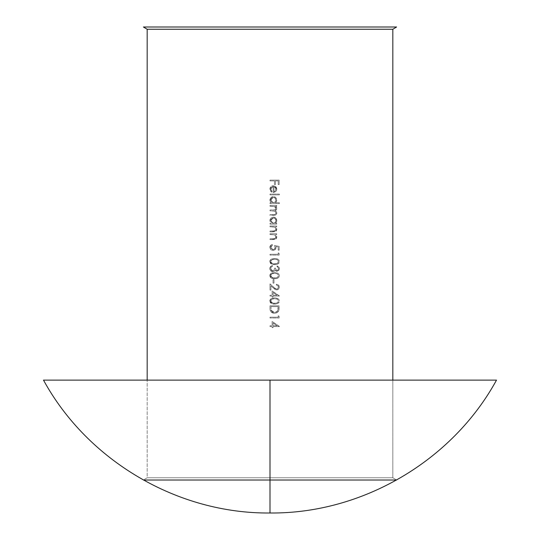 <?xml version="1.0" encoding="UTF-8"?>
<svg xmlns="http://www.w3.org/2000/svg" width="540" height="540" viewBox="0 0 540 540"><rect width="100%" height="100%" fill="white"/><g stroke="black" fill="none" stroke-linecap="round" stroke-linejoin="round"><path stroke-width="0.41" stroke-dasharray="2.7 2.03" d="M392.823 29.255L147.177 29.255L392.823 29.255M143.404 27L396.596 27M396.596 480.02L392.823 477.765L392.823 380.113L392.823 477.765L147.177 477.765L392.823 477.765L396.596 480.02L143.404 480.02L147.177 477.765L147.177 380.113L147.177 477.765L392.823 477.765L147.177 477.765L143.404 480.02M270 480.02L270 380.113L43.49 380.113L270 380.113L270 513L270 380.113L496.51 380.113L270 380.113L270 509.369M279.153 316.312L278.215 315.772L278.215 317.183L270 317.183L270 317.999L279.153 317.999L279.153 316.312L278.215 315.772L279.153 316.312L279.153 317.999L279.153 316.312L279.153 317.999L270 317.999L279.153 317.999L270 317.999L270 317.183L270 317.999L270 317.183L278.215 317.183L270 317.183L278.215 317.183L278.215 315.772L278.215 317.183L278.215 315.772L279.153 316.312M269.851 300.314L270.223 302.515L271.438 303.561L273.767 304.128L277.715 303.561L278.93 302.522L279.389 300.996L278.924 299.477L277.702 298.458L275.11 297.938L271.748 298.337L270.52 299.12L269.851 300.314M278.424 286.801L277.931 288.522L277.047 289.076L275.771 288.968L270 283.851L270 290.068L270.938 290.068L270.938 285.809L274.205 288.839L276.183 289.913L278.62 289.15L279.389 287.185L278.498 285.059L276.338 284.202L276.338 285.026L277.85 285.64L278.424 286.801M269.851 274.961L270.223 277.168L271.438 278.208L273.767 278.775L277.715 278.215L278.93 277.175L279.389 275.643L278.924 274.131L277.702 273.112L275.11 272.592L271.748 272.984L270.52 273.773L269.851 274.961M269.851 260.881L270.223 263.081L271.438 264.127L273.767 264.695L277.715 264.127L278.93 263.088L279.389 261.562L278.924 260.044L277.702 259.025L275.11 258.505L271.748 258.903L270.52 259.686L269.851 260.881M272.99 250.519L270.675 249.629L269.764 247.327L270.675 249.622L272.99 250.519L275.117 249.73L272.99 250.519L275.117 249.73L275.933 248.218L275.805 246.557L278.215 247.05L278.215 250.169L279.153 250.169L279.153 246.409L274.577 245.471L274.934 248.319L273.854 249.541L273.024 249.696L271.377 249.021L270.743 247.833L270.851 246.584L272.349 245.356L272.349 244.532L270.506 245.43L269.831 246.699M276.689 225.99L270 225.99L270 226.814L274.631 227.09L275.481 227.779L275.987 229.216L274.954 230.857L270 231.039L270 231.856L275.197 231.653L276.25 230.945L276.804 229.358L276.466 227.921L275.481 226.814L276.689 226.814L276.689 225.99L270 225.99L276.689 225.99L276.689 226.814L276.689 225.99L276.689 226.814L275.481 226.814L276.689 226.814L275.481 226.814L276.784 228.98L275.744 231.397L276.804 229.358L276.453 230.668L275.744 231.397L273.416 231.856L275.744 231.404L270 231.856L273.416 231.856L270 231.856L270 231.039L270 231.856L270 231.039L274.671 230.938L273.146 231.039L275.663 230.337L275.218 230.728L275.967 229.513L275.481 227.786L275.947 228.778L275.481 227.786L274.212 226.935L275.481 227.779L274.212 226.935L270 226.814L272.416 226.814L270 226.814L270 225.99L270 226.814L270 225.99L276.689 225.99M274.279 209.999L273.402 210.026L275.117 209.844L275.987 208.44L275.13 209.837L270 210.026L273.402 210.026L270 210.026L270 210.85L270 210.026L270 210.85L274.84 211.181L275.987 213.017L274.84 211.181L272.599 210.85L274.826 211.174L275.987 213.017L275.805 213.813L275.231 214.387L273.625 214.603L275.231 214.387L275.987 213.017L275.238 214.387L270 214.603L273.625 214.603L270 214.603L270 215.426L270 214.603L270 215.426L275.279 215.244L276.473 214.367L276.804 213.165L275.785 215.021L273.625 215.426L275.785 215.028L276.804 213.165L276.352 211.707L276.804 213.165L276.352 211.707L275.191 210.708L276.696 209.291L276.615 207.529L275.528 206.273L276.689 206.273L276.689 205.45L270 205.45L270 206.273L274.928 206.651L275.987 208.44L275.771 209.27L274.651 209.966L270 210.026L270 210.85L274.826 211.174L275.987 213.017L275.238 214.387L270 214.603L270 215.426L275.663 215.096M276.615 214.103L276.791 213.442M279.389 194.069L270 194.069L270 194.886L279.389 194.886L279.389 194.069L270 194.069L279.389 194.069L279.389 194.886L279.389 194.069L279.389 194.886L270 194.886L279.389 194.886L270 194.886L270 194.069L270 194.886L270 194.069L279.389 194.069M279.153 180.103L270 180.103L270 180.92L274.462 180.92L274.462 184.559L275.4 184.559L275.4 180.92L278.215 180.92L278.215 184.559L279.153 184.559L279.153 180.103L270 180.103L279.153 180.103L279.153 184.559L279.153 180.103L279.153 184.559L278.215 184.559L279.153 184.559L278.215 184.559L278.215 180.92L278.215 184.559L278.215 180.92L275.4 180.92L278.215 180.92L275.4 180.92L275.4 184.559L275.4 180.92L275.4 184.559L274.462 184.559L275.4 184.559L274.462 184.559L274.462 180.92L274.462 184.559L274.462 180.92L270 180.92L274.462 180.92L270 180.92L270 180.103L270 180.92L270 180.103L279.153 180.103M270.736 189.446L271.418 187.259L273.166 186.556L273.166 192.544L273.787 192.497L276.055 191.282L276.73 189.898L276.737 188.372L275.056 186.172L272.66 185.794L270.871 186.685L269.933 188.426L270.344 190.917L271.728 192.193L272.113 191.457L270.736 189.446M279.389 203.573L279.389 202.75L275.393 202.75L276.446 201.582L276.75 199.368L275.812 197.579L274.698 196.796L272.025 196.783L270.135 198.679L269.959 200.799L271.154 202.75L270 202.75L270 203.573L279.389 203.573L279.389 202.75L279.389 203.573L270 203.573L279.389 203.573L270 203.573L270 202.75L270 203.573L270 202.75L271.154 202.75L270 202.75L271.154 202.75L269.899 200.414L270.898 197.552L269.885 200.023L270.135 198.679L270.898 197.552L273.362 196.533L270.904 197.546L273.362 196.533L275.805 197.573L273.362 196.533L275.805 197.573L276.804 200.043L275.812 197.579L276.554 198.707L276.723 200.833L275.393 202.75L276.446 201.582L275.393 202.75L279.389 202.75L275.393 202.75L279.389 202.75L279.389 203.573M276.689 224.114L276.689 223.29L275.454 223.29L276.791 220.982L276.561 219.247L275.812 218.113L273.362 217.073L270.904 218.086L270.135 219.213L269.899 220.948L271.154 223.29L270 223.29L270 224.114L276.689 224.114L276.689 223.29L276.689 224.114L270 224.114L276.689 224.114L270 224.114L270 223.29L270 224.114L270 223.29L271.154 223.29L270 223.29L271.154 223.29L269.899 220.948L270.898 218.093L269.885 220.556L270.135 219.22L270.898 218.093L273.362 217.073L270.904 218.086L273.362 217.073L275.805 218.113L273.362 217.073L274.698 217.337L275.805 218.113L276.804 220.583L275.812 218.113L276.75 219.901L276.473 222.109L276.791 220.982L275.454 223.29L276.473 222.116L275.454 223.29L276.689 223.29L275.454 223.29L276.689 223.29L276.689 224.114M276.689 233.739L270 233.739L270 234.556L274.631 234.839L275.481 235.528L275.987 236.959L274.954 238.599L270 238.781L270 239.605L275.197 239.402L276.25 238.694L276.804 237.101L276.466 235.663L275.481 234.556L276.689 234.556L276.689 233.739L270 233.739L276.689 233.739L276.689 234.556L276.689 233.739L276.689 234.556L275.481 234.556L276.689 234.556L275.481 234.556L276.784 236.729L275.744 239.146L276.804 237.101L276.453 238.41L275.744 239.146L273.416 239.605L275.744 239.146L270 239.605L273.416 239.605L270 239.605L270 238.781L270 239.605L270 238.781L274.671 238.687L273.146 238.781L275.663 238.086L275.218 238.478L275.967 237.256L275.481 235.528L275.987 236.959L274.651 234.846L270 234.556L272.416 234.556L270 234.556L270 233.739L270 234.556L270 233.739L276.689 233.739M279.153 253.402L278.215 252.869L278.215 254.273L270 254.273L270 255.096L279.153 255.096L279.153 253.402L278.215 252.869L279.153 253.402L279.153 255.096L279.153 253.402L279.153 255.096L270 255.096L279.153 255.096L270 255.096L270 254.273L270 255.096L270 254.273L278.215 254.273L270 254.273L278.215 254.273L278.215 252.869L278.215 254.273L278.215 252.869L279.153 253.402M273.976 271.451L272.12 271.694L270.574 270.81L272.72 271.762L274.347 271.215L275.13 270.223L277.013 271.289L278.741 270.459L279.389 268.616L278.728 266.821L277.04 265.896L277.04 266.713L277.04 265.896L278.721 266.814L279.389 268.616L278.748 270.452L277.013 271.289L275.13 270.223L274.347 271.215L272.72 271.762L270.574 270.81L269.959 269.777L269.764 268.596L270.5 266.531L269.764 268.596L270.574 270.81L269.791 268.144L271.202 265.977L272.464 265.538L272.464 266.362L271.202 267.077L270.702 268.61L271.188 270.189L272.038 270.837L273.112 270.871L274.192 269.98L272.639 270.938L270.702 268.61L271.202 267.077L272.464 266.362L272.464 265.538L270.506 266.531L272.464 265.538L272.464 266.362L271.202 267.077L270.702 268.61L272.639 270.938L274.192 269.98L274.577 268.124L275.515 268.124L275.832 269.615L277.013 270.473L278.093 269.851L278.451 268.63L278.08 267.442L277.04 266.713L278.073 267.428L278.451 268.63L278.1 269.851L277.013 270.473L275.744 269.413L275.515 268.124L274.577 268.124L274.192 269.98L274.577 268.124L275.515 268.124L275.711 269.332L277.013 270.473L275.832 269.615L275.515 268.124L274.577 268.124L274.192 269.98L273.112 270.871L272.099 270.857L271.195 270.196L270.702 268.61L271.202 267.077L272.464 266.362L272.464 265.538L271.762 265.727L269.892 267.644L269.811 269.197L270.574 270.81L272.72 271.762L274.347 271.215L275.13 270.223L276.446 271.228L278.093 270.999L279.153 269.777L279.335 268.063L278.728 266.821L277.04 265.896L277.04 266.713L278.073 267.428L278.451 268.63L277.965 270.02L277.236 270.452M273.989 279.625L273.051 279.625L273.051 283.142L273.989 283.142L273.989 279.625L273.051 279.625L273.989 279.625L273.989 283.142L273.989 279.625L273.989 283.142L273.051 283.142L273.989 283.142L273.051 283.142L273.051 279.625L273.051 283.142L273.051 279.625L273.989 279.625M279.389 295.886L272.113 290.891L272.113 295.232L270 295.232L270 296.055L272.113 296.055L272.113 297.108L273.051 297.108L273.051 296.055L279.389 296.055L272.113 290.891L279.389 296.055L273.051 296.055L279.389 296.055L273.051 296.055L273.051 297.108L273.051 296.055L273.051 297.108L272.113 297.108L273.051 297.108L272.113 297.108L272.113 296.055L272.113 297.108L272.113 296.055L270 296.055L272.113 296.055L270 296.055L270 295.232L270 296.055L270 295.232L272.113 295.232L270 295.232L272.113 295.232L272.113 290.891L272.113 295.232L272.113 290.891L279.389 295.886M278.822 310.547L278.154 311.749L275.832 313.153L272.416 312.91L271.114 312.039L274.462 313.308L277.094 312.64L278.822 310.547L277.108 312.633L274.462 313.308L271.114 312.039L270.203 310.466L270 308.63L271.107 312.039L270 308.63L270 305.795L270.054 309.683L270.614 311.418L271.944 312.674L273.672 313.254L275.819 313.153L278.147 311.749L279.005 309.839L279.153 305.795L270 305.795L270 308.63L270 305.795L279.153 305.795L270 305.795L279.153 305.795L278.822 310.547L279.153 307.645M279.389 326.403L272.113 321.408L272.113 325.748L270 325.748L270 326.572L272.113 326.572L272.113 327.625L273.051 327.625L273.051 326.572L279.389 326.572L272.113 321.408L279.389 326.572L273.051 326.572L279.389 326.572L273.051 326.572L273.051 327.625L273.051 326.572L273.051 327.625L272.113 327.625L273.051 327.625L272.113 327.625L272.113 326.572L272.113 327.625L272.113 326.572L270 326.572L272.113 326.572L270 326.572L270 325.748L270 326.572L270 325.748L272.113 325.748L270 325.748L272.113 325.748L272.113 321.408L272.113 325.748L272.113 321.408L279.389 326.403M272.113 191.457L270.702 189L272.113 191.457L271.728 192.193L272.113 191.457L271.728 192.193L269.885 189.101L271.728 192.193L270.351 190.924L269.885 189.101L270.871 186.685L269.885 189.101L270.108 187.792L270.871 186.685L273.328 185.733L270.871 186.685L272.005 185.983L275.056 186.172L276.804 189.122L275.562 186.503L276.102 187.029L276.791 188.744L276.48 190.627L276.804 189.122L276.48 190.627L275.488 191.815L276.48 190.634L275.488 191.815L273.166 192.544L275.488 191.815L273.166 192.544L273.166 186.556L273.166 192.544L273.166 186.556L270.702 189L273.166 186.556L272.687 186.604L271.418 187.252L270.763 188.419L271.06 190.424L272.113 191.457M274.732 186.948L275.832 188.244L275.926 189.729L275.292 191.005L273.989 191.72L273.989 186.644L273.989 191.72L275.454 190.816L273.989 191.72L275.589 190.6L275.987 189.162L275.36 187.441L273.989 186.644L275.36 187.441L275.987 189.162L275.454 190.809L275.832 188.244L273.989 186.644L273.989 191.72L273.989 186.644M275.987 200.056L275.231 201.967L273.328 202.75L275.225 201.974L275.987 200.056L275.231 198.16L275.987 200.056L275.231 198.16L273.355 197.357L270.702 200.05L273.328 202.75L270.702 200.05L273.355 197.357L275.231 198.153L273.355 197.357L271.472 198.153L270.763 200.644L272.302 202.554L274.361 202.561L275.798 201.096L275.987 200.056L275.231 201.967L274.367 202.561L272.309 202.561L271.451 201.967L270.702 200.05L270.965 198.889L272.147 197.66L274.509 197.626L275.791 199.031L275.987 200.056M275.812 209.196L275.913 207.9L274.928 206.651L275.987 208.44L274.428 206.442L270 206.273L270 205.45L270 206.273L274.928 206.651L270 206.273L270 205.45L276.689 205.45L270 205.45L276.689 205.45L276.689 206.273L276.689 205.45L276.689 206.273L275.528 206.273L276.689 206.273L275.528 206.273L276.466 207.198L275.528 206.273M276.041 206.692L276.784 208.224L276.466 207.198L276.804 208.582L276.379 209.932L276.777 208.94L276.379 209.932L275.191 210.708L276.372 209.932L275.191 210.708L276.352 211.707L275.191 210.708M276.453 211.876L276.777 212.787M275.987 220.597L275.231 222.507L273.328 223.29L275.225 222.514L275.987 220.597L275.231 218.693L275.987 220.597L275.231 218.693L273.355 217.89L270.702 220.59L273.328 223.29L270.702 220.59L273.355 217.89L275.231 218.693L273.355 217.89L271.472 218.693L270.702 220.59L271.445 222.5L272.801 223.243L274.361 223.101L275.225 222.514L275.974 220.914L275.231 222.507L274.367 223.101L272.808 223.243L271.451 222.507L270.769 219.996L272.147 218.201L274.509 218.167L275.791 219.571L275.987 220.597M269.825 246.733L270.5 245.43L272.349 244.532L272.349 245.356L270.871 246.544L270.743 247.826L271.377 249.021L273.024 249.696L274.523 249.055L273.024 249.696L270.702 247.374L272.349 245.356L272.349 244.532L271.04 244.985L272.349 244.532L272.349 245.356L270.702 247.374L273.024 249.696L274.523 249.055L274.928 248.319L274.529 249.048L275.049 247.489L274.577 245.471L279.153 246.409L279.153 250.169L279.153 246.409L279.153 250.169L278.215 250.169L279.153 250.169L278.215 250.169L278.215 247.05L278.215 250.169L278.215 247.05L275.805 246.557L278.215 247.05L275.805 246.557L275.987 247.637L275.805 246.557L275.987 247.637L275.123 249.73L275.987 247.637L275.778 248.778L275.123 249.73L273.571 250.472M271.04 244.985L269.764 247.327L271.04 244.991M279.153 246.409L274.577 245.471L279.153 246.409M275.049 247.489L274.577 245.471M274.577 258.498L271.451 259.031L269.764 261.562L271.451 259.031L274.577 258.498L277.695 259.025L274.577 258.498L276.163 258.593L278.924 260.037L277.702 259.025L278.924 260.037L279.389 261.562L278.924 260.044L279.389 261.562L278.93 263.088L279.221 262.514L277.715 264.127L278.93 263.088L277.715 264.127L274.577 264.722L277.715 264.127L276.176 264.607L271.931 264.35L269.764 261.562L271.438 264.127L270.229 263.088L269.764 261.562L270.365 259.862L271.87 258.856L274.577 258.498M272.275 263.554L271.046 262.67L270.702 261.59L271.114 260.422L272.106 259.673L274.577 259.322L277.054 259.673L278.046 260.422L278.451 261.59L278.046 260.422L277.047 259.673L274.577 259.322C272.72 258.984 271.431 259.74 270.702 261.59L272.275 263.554L274.577 263.898L277.027 263.5L278.033 262.764L278.451 261.59L278.039 262.75L277.04 263.493L274.577 263.898L272.275 263.554L270.702 261.59L272.106 259.673L274.577 259.322L272.133 259.659L271.121 260.408L270.702 261.59L271.006 262.602L273.416 263.824L277.027 263.5L278.329 262.231L278.046 260.422L277.047 259.673L274.577 259.322L277.054 259.673L278.343 260.975L278.309 262.285L277.04 263.493L274.577 263.898M277.013 270.473L278.093 269.851L278.451 268.63L278.08 267.442L277.04 266.713L277.04 265.896L279.227 267.651L279.173 269.723L277.439 271.249L275.926 271.013L275.13 270.223L274.347 271.215M274.577 272.585L271.451 273.119L269.764 275.643L271.451 273.119L274.577 272.585L277.695 273.105L274.577 272.585L277.695 273.105L278.924 274.124L277.702 273.112L278.924 274.124L279.389 275.643L278.924 274.131L279.389 275.643L278.93 277.168L277.715 278.215L278.93 277.175L279.389 275.643L278.93 277.168L277.715 278.215L274.577 278.802L277.715 278.215L276.176 278.687L271.438 278.215L274.577 278.802L271.438 278.215L269.764 275.643L271.438 278.208L270.229 277.168L269.764 275.643L270.365 273.949L271.87 272.943L274.577 272.585M272.275 277.634L271.046 276.757L270.702 275.67L271.114 274.502L272.106 273.753L274.577 273.402L277.054 273.753L278.046 274.502L278.451 275.67L278.046 274.502L277.047 273.753L274.577 273.402C272.72 273.065 271.431 273.821 270.702 275.67L272.275 277.634L274.577 277.978L277.027 277.58L278.033 276.844L277.04 277.574L274.577 277.978L272.275 277.634L270.702 275.67L272.106 273.753L274.577 273.402L272.133 273.746L271.121 274.489L270.702 275.67L271.006 276.683L273.416 277.904L277.027 277.58L278.329 276.311L278.039 276.838L278.451 275.67L278.046 274.502L277.047 273.753L274.577 273.402L277.054 273.753L278.343 275.056L278.309 276.372L277.04 277.574L274.577 277.978M276.338 285.026L277.844 285.633L278.451 287.145L277.85 285.64L276.338 285.026L276.338 284.202L276.338 285.026L276.338 284.202L278.492 285.053L276.338 284.202L278.492 285.053L279.389 287.185L278.498 285.059L279.166 286.025L279.389 287.185L278.62 289.15L279.389 287.185L278.62 289.15L277.209 289.906L273.382 288.097L276.183 289.913L274.252 288.873L270.938 285.809L273.382 288.097L270.938 285.809L270.938 290.068L270.938 285.809L270.938 290.068L270 290.068L270.938 290.068L270 290.068L270 283.851L270 290.068L270 283.851L273.787 287.401L270 283.851L273.787 287.401L276.595 289.13L273.787 287.401M276.595 289.13L277.931 288.522L278.451 287.145L277.931 288.522L276.595 289.13L277.931 288.522L278.323 286.369M273.051 295.232L273.051 292.505L273.051 295.232L277.027 295.232L273.051 292.505L277.027 295.232L273.051 295.232L277.027 295.232L273.051 292.505L273.051 295.232L273.051 292.505L277.027 295.232L273.051 295.232M274.577 297.932L271.451 298.465L269.764 300.996L271.451 298.465L274.577 297.932L277.695 298.458L274.577 297.932L276.163 298.026L278.924 299.471L277.702 298.458L278.924 299.471L279.389 300.996L278.924 299.477L279.389 300.996L278.93 302.522L279.221 301.948L277.715 303.561L278.93 302.522L277.715 303.561L274.577 304.155L277.715 303.561L276.176 304.04L271.931 303.784L269.764 300.996L271.438 303.561L270.229 302.522L269.764 300.996L270.365 299.295L271.87 298.289L274.577 297.932M272.275 302.987L271.046 302.103L270.702 301.023L271.114 299.855L272.106 299.106L274.577 298.755L277.054 299.106L278.046 299.855L278.451 301.023L278.046 299.855L277.047 299.106L274.577 298.755C272.72 298.418 271.431 299.174 270.702 301.023L272.275 302.987L274.577 303.332L277.027 302.933L278.033 302.197L277.04 302.926L274.577 303.332L272.275 302.987L270.702 301.023L272.106 299.106L274.577 298.755L272.133 299.093L271.121 299.842L270.702 301.023L271.006 302.036L273.416 303.257L277.027 302.933L278.329 301.664L278.039 302.184L278.451 301.023L278.046 299.855L277.047 299.106L274.577 298.755L277.054 299.106L278.343 300.409L278.309 301.718L277.04 302.926L274.577 303.332M270.938 306.619L278.215 306.619L270.938 306.619L271.175 310.284L274.462 312.485L276.635 311.884L274.462 312.485L271.175 310.284L270.938 306.619L271.37 310.777L272.43 311.945L274.462 312.485L276.635 311.884L277.958 310.075L278.215 306.619L277.958 310.075L276.642 311.884L277.958 310.075L278.215 306.619L270.938 306.619L278.215 306.619L277.466 311.094L275.15 312.437L272.437 311.945L271.175 310.284L270.938 306.619M273.051 325.748L273.051 323.021L273.051 325.748L277.027 325.748L273.051 323.021L277.027 325.748L273.051 325.748L277.027 325.748L273.051 323.021L273.051 325.748L273.051 323.021L277.027 325.748L273.051 325.748"/><path stroke-width="0.81" d="M396.596 27L392.823 29.255L392.823 380.113L392.823 29.255L147.177 29.255L143.404 27L147.177 29.255L147.177 380.113L147.177 29.255L392.823 29.255L396.596 27L143.404 27M270 380.113L270 513L270 380.113L496.51 380.113L270 380.113L270 513L270 380.113L43.49 380.113L270 380.113L270 513L270 380.113M143.404 480.02L396.596 480.02M496.51 380.113C452.304 460.998 362.205 513.871 270 513C177.795 513.871 87.696 460.998 43.49 380.113C87.696 460.998 177.795 513.871 270 513C362.205 513.871 452.304 460.998 496.51 380.113"/></g></svg>
